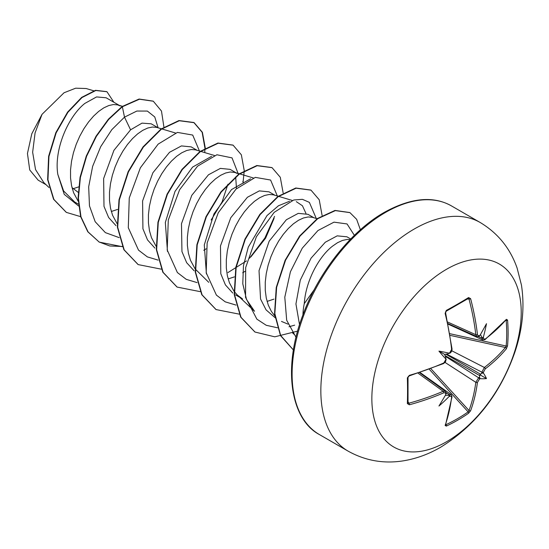 <?xml version="1.0" encoding="UTF-8"?>
<svg xmlns="http://www.w3.org/2000/svg" width="549" height="549" viewBox="0 0 549 549"><rect width="100%" height="100%" fill="white"/><g stroke="black" fill="none" stroke-linecap="round" stroke-linejoin="round"><path stroke-width="0.82" d="M448.073 324.123L482.784 339.975L481.85 338.177A209.938 131.314 -124.5 0 0 481.741 336.976C482.338 338.026 482.88 338.033 483.381 337.004A211.07 132.021 55.5 0 1 483.47 337.978L483.944 339.124L485.268 339.021A210.85 118.502 -1.3 0 0 506.391 319.326L507.544 320.033A209.944 162.085 30.8 0 1 508.106 333.01A209.944 162.085 30.8 0 1 507.544 345.767A1.132 0.673 -174.9 0 1 506.157 346.035A208.826 161.214 -149.2 0 0 506.713 333.346A208.826 161.214 -149.2 0 0 506.157 320.444L505.794 320.376M449.816 352.719A1.132 0.583 64.3 0 1 449.597 353.35L448.931 353.144A154.845 58.489 169.7 0 0 438.953 351.134L444.676 354.441L448.087 353.817L448.931 353.144A211.07 110.774 -4.2 0 0 449.816 352.719L451.621 349.425A210.85 118.502 -118.7 0 0 445.129 313.383L446.316 310.411A209.944 55.806 -18.8 0 0 457.832 303.981A209.944 55.806 -18.8 0 0 468.599 297.544A1.132 0.714 58.2 0 1 468.386 298.416L468.434 298.395M446.536 441.753A105.621 60.98 -60 0 1 371.851 398.629A105.621 60.98 -60 0 1 446.536 269.278A105.621 60.98 -60 0 1 521.221 312.395A105.621 60.98 -60 0 1 446.536 441.753M468.599 297.544L470.617 298.67A1.132 0.412 165.3 0 1 469.011 299.047L468.139 298.491M470.617 298.67A210.85 124.877 58.7 0 1 477.458 334.513L477.987 335.686L479.407 335.638A1.132 0.721 55.3 0 1 479.181 336.269L476.889 336.551M483.381 337.004A154.845 152.512 132.4 0 0 486.483 323.697A154.845 26.167 122.2 0 1 480.128 335.13L479.497 335.679M507.544 345.767L506.391 348.759A1.132 0.824 -140.2 0 0 505.403 347.483L506.157 346.035L449.878 333.703M506.391 348.759A210.85 124.877 -178.7 0 1 485.268 368.853L483.47 372.147A211.07 132.021 55.5 0 1 483.381 373.032L481.741 373.245A209.938 131.314 -124.5 0 0 481.85 372.153L484.39 367.473A209.718 124.204 1.3 0 0 505.403 347.483L450.159 335.377M445.733 424.398L445.973 424.686A208.826 161.214 29.2 0 0 468.139 411.887L469.011 410.508A209.718 124.211 -121.3 0 0 475.818 382.317L478.604 377.774A209.938 131.307 4.5 0 0 479.497 377.136L480.128 378.659A154.845 67.856 68.2 0 0 486.483 378.577A154.845 67.856 171.8 0 0 483.381 373.032M445.232 356.205L478.604 377.774A1.132 0.707 54.4 0 1 479.407 379.181L477.458 382.385A210.85 124.877 58.7 0 1 470.617 410.727L468.599 413.225A209.944 162.079 -150.8 0 1 457.832 420.088A209.944 162.079 -150.8 0 1 446.316 426.093L445.129 425.441A210.85 118.502 -118.7 0 0 451.621 397.298L451.326 396.268L449.816 396.261A211.07 132.014 -175.5 0 1 448.931 396.673C449.569 395.733 449.288 395.266 448.087 395.266A209.938 131.307 4.5 0 0 449.178 394.765L451.196 394.669L420.122 372.538M314.193 289.714L304.263 303.672A52.999 30.6 120 0 0 302.945 314.831M72.365 188.973L79.207 186.708M78.184 192.335L72.015 187.641M119.243 105.36L106.122 97.777L96.569 96.926L84.841 103.418C68.323 116.422 53.823 149.39 57.81 174.356L63.609 190.97L74.671 202.011L78.397 204.166M120.306 105.971L117.596 104.873L113.437 104.55L108.798 105.545L103.823 107.844L98.676 111.406L93.536 116.148L88.561 121.96L83.915 128.692L79.756 136.186L76.229 144.25L73.456 152.677L71.535 161.255L70.546 169.765L70.553 177.993L71.576 185.734L73.621 192.781L78.191 201.243M111.317 211.482L117.541 209.444M158.187 127.842L151.195 123.806L141.999 123.134L130.58 129.825L113.931 150.323L103.637 178.549L103.994 206.369L108.62 217.493L115.997 225.653M161.358 128.789L156.54 127.361L152.382 127.032L147.736 128.027L142.761 130.326L137.621 133.887L132.474 138.629L127.498 144.442L122.859 151.174L118.701 158.668L115.173 166.731L112.394 175.158L110.473 183.737L109.491 192.246L109.498 200.474L110.521 208.215L112.566 215.27L117.129 223.724M197.132 150.323L191.155 146.871L181.431 145.917L169.524 152.306L152.89 172.763L142.589 200.961L142.918 228.789L147.544 239.947L154.907 248.107M200.296 151.27L195.478 149.843L191.327 149.513L186.681 150.508L181.705 152.807L176.558 156.369L171.418 161.118L166.443 166.923L161.797 173.662L157.645 181.149L154.111 189.213L151.339 197.64L149.417 206.218L148.429 214.728L148.436 222.956L149.465 230.697L151.503 237.751L156.074 246.213M239.24 173.752L234.869 172.448L237.134 173.422L230.1 169.36L220.375 168.399L208.469 174.795L191.779 195.341L181.479 223.738L181.952 251.586L186.667 262.71L194.14 270.808M234.869 172.448L230.264 171.995L225.625 172.99L220.65 175.296L215.503 178.857L210.363 183.599L205.388 189.405L200.742 196.144L196.583 203.638L193.056 211.694L190.277 220.122L188.355 228.7L187.374 237.209L187.381 245.444L188.403 253.178L190.448 260.233L195.012 268.694M195.355 269.14L208.757 282.337M228.137 278.933L234.368 276.888M275.015 195.286L269.037 191.841L259.313 190.887L247.407 197.276L230.793 217.706L220.478 245.925L220.801 273.752L225.426 284.91L232.783 293.07M278.178 196.233L273.361 194.806L269.209 194.483L264.563 195.471L259.588 197.777L254.448 201.339L249.301 206.081L244.326 211.893L239.687 218.626L235.528 226.119L232.001 234.176L229.221 242.603L227.3 251.181L226.318 259.698L226.318 267.926L227.348 275.66L229.393 282.714L233.956 291.176M234.293 291.629L237.442 295.129L242.548 298.937L235.514 294.875M267.082 301.415L273.917 299.123M313.953 217.775L307.982 214.323L298.258 213.369L286.352 219.758L269.168 241.196L259.025 270.698L260.555 299.033L266.08 309.883L275.31 317.857M317.123 218.715L312.306 217.287L308.147 216.965L303.508 217.96L298.532 220.259L293.386 223.82L288.246 228.562L283.27 234.375L278.624 241.107L274.466 248.601L270.938 256.664L268.166 265.092L266.244 273.663L265.256 282.179L265.263 290.407L266.286 298.148L268.331 305.196L271.364 311.386L275.111 316.327M281.493 321.419L287.923 324.102M236.489 188.671L235.679 176.943M203.741 250.296L206.115 248.841M243.262 183.188L242.836 181.403M227.938 272.579L246.522 260.905M250.879 256.905L265.606 238.149L274.088 218.358M242.679 272.784L245.053 271.323M350.715 238.993L346.92 236.804L337.203 235.85L325.289 242.239L311.084 258.147L300.282 280.148L295.938 303.947L299.528 324.727M350.173 239.556L347.092 239.446L342.446 240.441L337.47 242.74L332.33 246.302C318.578 257.042 305.663 281.356 304.263 303.672M46.082 184.732L38.149 180.154L29.728 169.95L27.45 153.507L31.801 133.771L42.026 114.35L64.034 92.767L75.68 88.19L86.131 88.519L93.735 90.784M42.026 114.35L35.074 132.927L32.645 152.231L35.534 169.572L43.755 182.529L49.012 187.504M130.58 129.825L124.493 117.15L136.859 111.042L147.372 111.07L154.756 116.944L158.105 127.793M78.582 205.992L64.233 194.346L57.81 174.356M119.195 237.635L105.374 232.632L95.169 221.7L89.473 205.896L88.677 186.804L92.637 166.361L100.714 146.652L111.804 129.674L124.493 117.15L122.365 106.76L139.419 99.218L153.315 101.229L161.481 111.063L163.911 127.039M80.662 216.656L66.381 212.394L53.877 199.424L47.948 179.818L48.943 156.499L56.142 132.879L67.911 112.305L81.986 97.564L95.814 90.503L106.952 91.724L113.89 102.265M122.043 106.568L108.386 119.215L96.061 136.166L86.282 156.06L80.058 177.258L78.082 198.045L80.676 216.711L87.771 231.74L99.245 242.116L88.094 231.925L80.998 216.896L78.404 198.23L80.387 177.451L86.612 156.245L96.384 136.358L108.709 119.401L122.365 106.76L122.043 106.568L139.089 99.033L153.15 101.133M66.223 212.305L53.555 199.239L47.626 179.626L48.621 156.314L55.813 132.693L67.589 112.113L81.664 97.379L95.485 90.317L106.787 91.635M237.442 295.129L254.523 311.262L246.528 299.493L242.782 283.799L243.461 265.73L248.278 247.112L267.02 215.558L278.48 205.751L289.474 201.298M296.33 201.655L302.43 205.751L305.958 213.431M206.417 273.958L204.283 244.943L213.966 213.884L231.513 189.583L250.543 178.816M167.472 251.442L165.331 222.462L175.021 191.402L192.575 167.109L211.585 156.335M227.931 184.224L222.077 201.95L211.159 219.984M199.445 151.016L192.713 135.068L177.437 132.405L158.153 144.126L140.379 167.781L129.262 197.983L128.301 227.732L138.513 250.131L147.352 256.884L158.133 260.116M238.431 174.301L232.028 157.879L216.889 154.763L197.551 166.182L179.605 189.741L168.289 220.025L167.198 249.96L177.382 272.537L186.248 279.345L197.077 282.598M249.527 258.202L264.906 237.978L274.555 216.402M277.327 195.979L270.595 180.038L255.319 177.375L236.036 189.089L218.262 212.744L207.145 242.946L206.184 272.695L216.395 295.101L225.241 301.854L236.015 305.079M316.265 218.461L309.375 202.382L302.403 199.321L293.763 199.987L274.177 212.339L256.383 236.777L245.671 267.569L245.554 297.386L256.863 319.141L266.258 325.296L277.526 327.78M289 326.744L294.683 325.152M354.373 235.349L347.05 223.944L333.998 222.153L317.946 230.546L302.273 248.155L290.421 271.776L284.794 297.201L286.681 320.252L296.021 337.271M99.245 242.116L122.358 246.686M205.278 148.031L202.403 132.316L194.154 122.695L179.283 120.739L161.303 129.248L143.323 147.132L128.452 171.885L119.325 199.946L117.699 227.265L124.198 249.898L138.197 264.604L161.303 269.168M243.077 182.309L244.216 170.89M244.223 170.513L241.347 154.804L233.105 145.176L218.234 143.22L200.255 151.723L182.275 169.6L167.404 194.346L158.27 222.407L156.643 249.733L163.128 272.366L177.128 287.079L200.248 291.649M283.16 192.994L280.285 177.286L272.043 167.658L257.172 165.709L239.192 174.211L221.213 192.088L206.335 216.841L197.208 244.909L195.581 272.235L202.087 294.868L216.086 309.574L239.186 314.131M322.105 215.483L319.23 199.767L310.981 190.139L296.11 188.19L278.13 196.693L260.157 214.57L245.279 239.316L236.152 267.384L234.526 294.703L241.018 317.336L255.011 332.049L274.768 336.818L297.627 331.116M360.384 229.777L356.651 219.332L349.933 212.628L335.364 210.61L317.747 218.694L300.083 236.049L285.576 260.157L276.641 287.271L274.836 313.575L280.642 335.453L293.427 349.988M98.923 241.931L109.862 245.986L122.262 246.474M204.75 152.595L204.949 148.607M204.949 148.223L202.135 132.261L193.831 122.502L178.96 120.554L160.974 129.063L142.994 146.94L128.13 171.693L119.003 199.761L117.376 227.08L123.875 249.713L138.039 264.515M232.941 145.087L217.912 143.035L199.932 151.531L181.952 169.415L167.074 194.161L157.947 222.221L156.314 249.541L162.806 272.18L176.963 286.99M271.885 167.569L256.85 165.517L238.87 174.019L220.883 191.903L206.012 216.656L196.885 244.724L195.259 272.043L201.758 294.676L215.922 309.478M310.823 190.05L295.787 187.998L277.808 196.508L259.828 214.385L244.957 239.131L235.83 267.191L234.203 294.518L240.695 317.15L254.853 331.953M349.775 212.538L335 210.432L317.329 218.571L299.63 236.022L285.13 260.24L276.25 287.429L274.541 313.767L280.491 335.597L293.427 350.008M445.843 393.969L445.678 394.8A154.845 26.167 117.8 0 1 438.953 406.02A154.845 152.512 107.6 0 0 448.931 396.673M446.165 393.791L446.193 393.407A1.132 0.721 -175.3 0 1 445.754 393.914L445.397 392.844L443.805 392.789A210.85 124.877 -178.7 0 1 409.348 404.785L407.365 403.604A209.944 55.813 -101.2 0 0 407.365 377.87L409.348 375.358A210.85 118.502 -1.3 0 0 443.805 362.958L445.754 359.753A1.132 0.583 -4.3 0 0 446.193 359.245L446.193 359.245A1.132 0.583 -4.3 0 0 446.09 359.025M438.953 351.134A154.845 58.489 70.3 0 0 445.678 358.772L446.193 359.245L445.424 361.317M481.741 336.976L480.45 334.567M444.676 354.441L445.843 357.701L445.678 358.772A211.07 110.774 -115.8 0 1 445.754 359.753M445.356 395.355L448.087 395.266M479.497 377.136L479.84 374.741L481.741 373.245M408.017 403.035L408.017 402.98A1.132 0.714 -178.2 0 1 407.365 403.604M407.955 377.136A1.132 0.583 178.4 0 1 408.017 377.321L408.017 402.98A1.132 0.714 -178.2 0 0 407.955 402.733L408.875 403.213A1.132 0.412 74.7 0 1 409.348 404.785M476.882 336.564L475.818 334.698A209.718 124.211 -121.3 0 0 469.011 299.047L467.364 299.054M408.051 401.779L408.875 403.213A209.718 124.204 1.3 0 0 443.153 391.279L445.301 391.265L419.58 372.716M446.193 359.321L445.465 361.894L443.585 363.555A1.132 0.556 -113.7 0 0 443.805 362.958M443.585 363.555L409.17 375.935A1.132 0.398 -106.1 0 0 409.348 375.358M409.17 375.935L408.628 376.23C409.129 375.791 407.111 377.513 409.17 375.935L408.017 377.321A1.132 0.583 178.4 0 1 407.365 377.87M451.01 351.648L449.597 353.35A1.132 0.583 64.3 0 1 449.356 353.371M451.621 349.425A1.132 0.556 -6.3 0 0 452.026 348.938L445.52 312.326C445.39 312.978 445.877 310.37 445.541 312.944A1.132 0.398 -13.9 0 1 445.129 313.383M418.091 373.203L443.153 391.279A1.132 0.556 66.7 0 1 443.805 392.789M446.316 310.411A1.132 0.583 61.6 0 1 446.159 311.249L445.541 312.944M477.458 334.513A1.132 0.556 173.3 0 1 475.818 334.698L447.634 322.03M446.152 392.61L449.178 394.765A1.132 0.59 65.1 0 1 449.816 396.261M451.182 394.683L452.019 396.817A1.132 0.741 -172.7 0 1 451.621 397.298M452.019 396.817L445.507 425.043A1.132 0.837 -160.6 0 1 445.129 425.441M445.973 424.686A1.132 0.631 64.9 0 1 446.316 426.093M483.47 337.978A1.132 0.59 174.9 0 1 481.85 338.177L478.467 336.633M429.318 369.312L468.139 411.887A1.132 0.673 54.9 0 1 468.599 413.225M485.268 339.021A1.132 0.741 52.7 0 1 485.048 339.611L505.794 319.916M430.91 368.715L469.011 410.508A1.132 0.824 20.2 0 0 470.617 410.727M506.391 319.326A1.132 0.837 40.6 0 1 506.24 319.861M445.061 362.436L475.818 382.317A1.132 0.734 7.6 0 0 477.458 382.385M507.544 320.033A1.132 0.631 175.1 0 1 506.157 320.444M485.268 368.853A1.132 0.734 -127.6 0 0 484.39 367.473L451.793 350.777M446.481 354.036L481.85 372.153A1.132 0.707 5.6 0 0 483.47 372.147M486.483 378.577L479.84 374.741M348.19 451.175A132.021 76.222 -60 0 1 327.952 345.383A132.021 76.222 -60 0 1 414.2 229.043A132.021 76.222 -60 0 1 480.21 222.51L451.477 205.916A132.021 76.222 120 0 0 385.46 212.456A132.021 76.222 120 0 0 299.212 328.796A132.021 76.222 120 0 0 319.449 434.588L348.19 451.175C365.545 460.817 384.122 464.008 403.913 460.741C416.718 458.545 428.947 454.044 440.6 447.257C475.448 425.626 500.16 394.052 514.742 352.52C522.573 329.51 524.803 307.015 521.44 285.041L517.089 268.015C510.179 248.313 497.888 233.147 480.21 222.51M479.407 335.638A211.07 110.774 -4.2 0 0 480.128 335.13M480.128 378.659A211.07 132.014 -175.5 0 1 479.407 379.181M445.678 394.8A211.07 110.774 -115.8 0 0 445.754 393.914M479.881 375.688L444.951 355.519M445.747 354.139L480.677 374.301M446.159 311.249L468.386 298.416M319.449 434.588C290.915 419.642 282.275 368.77 302.76 315.318C318.42 272.256 351.065 231.15 384.334 212.346C410.851 197.764 433.236 195.622 451.477 205.916M294.038 334.286L292.205 332.557M292.281 200.447L278.597 196.357M253.336 177.958L239.652 173.875M214.398 155.477L200.708 151.394M175.454 132.995L161.77 128.912M122.427 106.307L118.042 104.996M447.957 323.567L476.896 336.571M444.443 362.566L443.757 363.356M451.607 350.104L451.93 349.191M449.597 353.35C451.209 352.465 452.012 350.996 452.026 348.938M446.193 393.407L445.294 391.279M445.507 425.043L445.335 424.631M482.784 339.955L485.048 339.611"/></g></svg>
